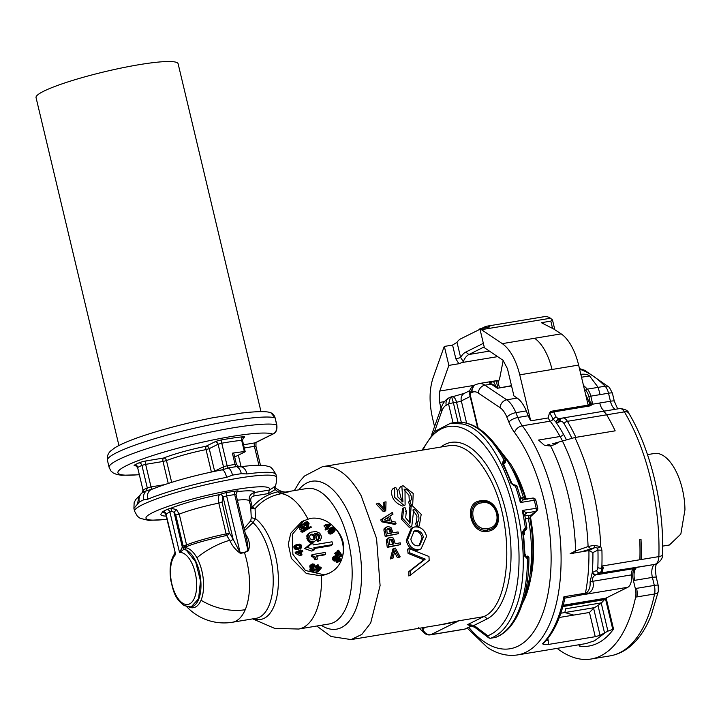 <?xml version="1.0" encoding="UTF-8"?>
<svg xmlns="http://www.w3.org/2000/svg" width="721" height="721" viewBox="0 0 721 721"><rect width="100%" height="100%" fill="white"/><g stroke="black" fill="none" stroke-linecap="round" stroke-linejoin="round"><path stroke-width="1.08" d="M525.681 498.526L524.861 497.247L527.448 499.103M499.707 450.481A95.298 45.486 80.6 0 1 523.41 497.553L524.546 497.256M526.033 498.788A88.386 42.188 -99.4 0 0 512.676 467.442L510.72 464.144A94.054 44.891 -99.4 0 1 524.861 497.247L526.636 499.085M524.113 597.718A95.298 45.486 -99.4 0 0 528.349 518.273L529.917 518.453L530.286 516.182M524.987 598.115A94.054 44.891 -99.4 0 0 530.133 581.234A94.054 44.891 -99.4 0 0 529.917 518.453L531.296 515.434L530.467 515.127M529.565 518.327L531.296 515.434M503.447 464.054L504.799 462.909A1.46 1.235 49.9 0 0 505.322 462.675L505.322 462.675A1.46 1.235 49.9 0 0 505.349 462.657L503.519 464.189M505.322 462.675L505.8 460.602C490.46 433.213 473.517 420.514 454.96 422.506A109.538 52.282 -99.4 0 1 466.469 423.191A109.538 52.282 -99.4 0 1 504.168 460.295L505.646 461.35M520.688 498.211L523.563 499.59L520.607 497.715L516.849 485.801M523.554 499.59L520.346 502.546A109.538 52.282 -99.4 0 0 515.299 485.792L514.668 485.9A1.46 0.694 -99.4 0 0 513.857 485.053A1.46 0.694 -99.4 0 0 513.848 485.062L514.479 484.954A1.46 0.694 -99.4 0 0 514.479 484.954L511.946 483.638L503.024 462.918M525.42 556.342A95.298 45.486 -99.4 0 0 525.438 554.701L525.023 555.359M524.834 555.134L524.293 555.675L526.844 558.261L528.556 557.513M526.591 528.304L524.762 528.268L522.635 531.801L523.374 531.611L525.023 555.323L525.879 556.459A1.46 0.694 80.6 0 1 525.879 556.459A1.46 0.694 80.6 0 1 526.844 558.261M511.838 483.926L514.668 485.9M503.015 463.125L504.168 462.585L504.168 460.295L503.528 460.404L502.267 463.215A1.46 0.721 -27.4 0 1 503.132 463.441M537.019 510.63A2.92 2.469 -130.1 0 1 536.73 510.928A2.92 2.92 0 0 0 537.704 508.071L535.838 500.257A2.92 0.469 165.6 0 0 534.279 500.239L520.346 502.546L520.607 497.715M516.542 486.116L515.299 485.792A1.46 0.694 -99.4 0 0 514.497 484.954L515.028 484.891M523.608 533.576L524.455 534.549A95.298 45.486 -99.4 0 0 524.356 533.603A95.298 45.486 -99.4 0 0 524.113 531.44M525.176 513.92L524.816 515.389L526.916 528.087L526.267 529.638L525.104 529.547A1.46 0.694 -99.4 0 0 525.393 528.16A109.538 52.282 -99.4 0 0 522.238 510.468L526.727 512.892L525.239 513.83L524.735 515.073M525.239 513.83L526.727 512.892L535.685 511.405L531.269 515.118L524.906 515.894M471.867 625.747L465.045 629.027L430.861 634.696A7.3 6.354 -116.4 0 1 422.848 628.694A7.3 5.561 -49.1 0 0 424.399 633.164L418.712 627.649M503.528 460.404A1.46 0.694 80.6 0 1 503.528 462.693L503.042 462.9M525.888 556.45L526.501 556.351A1.46 0.694 80.6 0 1 526.51 556.351C527.384 555.747 528.196 556.197 528.944 557.684C528.835 578.503 525.744 596.195 519.679 610.75C513.74 624.656 505.745 633.525 495.688 637.346L495.688 637.346A2.92 2.56 -110 0 1 495.282 637.454L490.857 638.184C500.293 634.633 507.935 626.08 513.767 612.517C540.705 557.018 506.286 431.564 462.035 423.93L450.535 423.245L434.393 431.672L422.046 450.165M524.762 528.268L523.374 531.611M537.704 508.071L522.238 510.468L524.816 516.092M469.227 624.765L474.03 625.404A2.92 2.289 127.1 0 0 474.797 627.315L488.496 637.67A2.92 2.289 -52.9 0 1 487.72 635.76A106.618 50.894 -99.4 0 0 510.026 610.768A106.618 50.894 -99.4 0 0 496.399 463.396A106.618 50.894 -99.4 0 0 422.984 450.012M523.698 534.333L524.455 534.549L523.734 534.676M470.083 624.909L474.03 625.404L487.72 635.76A2.92 2.56 -110 0 0 490.857 638.184A2.92 1.397 -99.4 0 1 490.731 638.22A2.92 1.397 -99.4 0 1 490.505 638.22M448.723 623.395L458.835 620.79L430.861 634.696A7.3 3.488 -99.4 0 1 430.374 634.85L464.558 629.181A7.3 3.488 -99.4 0 0 465.045 629.027A2.92 2.542 -116.4 0 0 465.676 628.82L464.558 629.181M397.091 491.145L397.641 490.875L397.83 496.994L402.931 501.897L401.84 486.125L403.111 485.738L413.223 493.497L412.709 504.538L411.258 504.925A90.549 43.224 -99.4 0 0 409.825 501.311L408.474 501.987A87.629 41.827 -99.4 0 1 409.925 505.592L411.502 505.133M404.111 489.775L408.987 495.273L409.33 501.555M403.751 505.673L405.094 505.006L403.751 505.673M397.641 490.875A90.549 43.224 -99.4 0 0 395.712 487.351L393.125 488.45L391.476 490.659C391.305 497.977 395 503.096 402.561 506.034M405.743 511.54L406.311 511.252L405.68 517.804L410.033 523.058L411.114 506.214L412.412 505.809L421.208 514.307L419.289 525.951L417.225 526.889M416.495 526.826A87.629 41.827 -99.4 0 0 415.575 523.149L416.864 522.509A90.549 43.224 -99.4 0 1 417.829 526.357L419.289 525.951M412.854 510.035L416.963 515.984L416.468 522.707M410.474 527.024L411.772 526.384L410.483 527.024M406.311 511.252A90.549 43.224 -99.4 0 0 404.959 507.458L402.498 508.485L401.345 519.093L409.276 527.393M411.114 506.214L409.78 506.872L409.294 523.176M487.594 531.35C506.466 529.088 498.716 496.508 480.33 500.861C462.819 502.456 470.606 535.036 487.594 531.35L487.802 530.007C505.196 527.718 498.067 498.058 481.069 501.735L480.33 500.861M388.943 537.731L386.735 539.362L386.339 540.786L387.276 547.383L400.552 544.625L400.254 542.832L395.225 543.715L393.459 538.118L390.385 537.199L388.024 538.713L387.637 540.146L388.592 546.734L400.552 544.625M392.404 512.361L380.778 519.841L381.391 521.752L394.757 524.401L396.054 523.761L395.568 522.067L391.512 521.31L389.854 516.101L393.017 514.1L392.404 512.361L382.076 519.192L382.689 521.112L396.054 523.761M414.647 526.961L411.204 528.313L406.274 540.489C407.915 547.266 411.664 550.52 417.54 550.267L421.064 548.87L426.589 536.388C424.66 529.737 420.722 526.582 414.782 526.934L414.764 526.934M398.83 557.495L397.442 557.73L394.549 552.223M397.442 557.73L398.794 557.054L395.063 550.087L393.062 558.063L390.331 558.982L392.909 548.915L395.324 548.068L400.182 556.81L398.83 557.486M384.401 511.423L385.735 510.756L384.401 511.423M383.248 507.683L383.266 502.762L384.635 502.077L384.527 509.107L378.922 503.078L376.173 504.006L383.302 511.604M386.366 527.015L384.194 528.619L383.878 530.016L385.194 536.424L398.443 533.675L398.046 531.927L393.017 532.81L390.935 527.375L387.781 526.492L385.492 527.979L385.167 529.376L386.492 535.784L398.443 533.684M410.321 575.214L408.816 575.962A87.629 41.827 -99.4 0 0 408.915 571.519L423.885 559.802L408.059 553.349A87.629 41.827 -99.4 0 0 407.599 549.186L408.924 548.528L428.959 556.477A90.549 43.224 80.6 0 1 429.175 560.496L410.321 575.214A90.549 43.224 -99.4 0 0 410.375 570.798L425.282 559.108L409.402 552.683A90.549 43.224 -99.4 0 0 408.924 548.528M440.576 624.747L458.835 620.79L483.521 616.698L467.136 624.846M401.84 486.125L400.344 486.873L398.767 489.451L402.102 501.996M409.925 505.592L411.258 504.925M404.418 489.343L405.022 489.045C409.672 490.46 413.908 498.788 409.825 501.311L410.294 501.131M405.022 489.045L405.094 505.006M394.612 487.711L394.748 497.454L403.904 505.367M416.837 526.844L417.829 526.357M413.151 509.693L413.791 509.377C418.099 510.765 421.136 520.22 416.864 522.509L417.342 522.319M413.791 509.377L411.772 526.384M403.832 507.827L402.588 518.255L410.564 526.754M487.802 530.007C471.489 533.315 464.396 503.664 481.069 501.735L481.871 502.852C497.13 499.094 503.781 527.015 487.964 528.403L487.802 530.007M387.276 547.383L388.592 546.734M386.465 542.652L387.763 542.003M386.339 540.786L387.637 540.146M386.735 539.362L388.024 538.713M381.391 521.752L382.689 521.112M380.778 519.841L382.076 519.192M412.493 527.664L407.581 539.849C409.294 546.653 413.061 549.907 418.874 549.6L421.064 548.861M398.794 557.054L400.182 556.81M390.331 558.982L393.053 558.063M391.683 558.306L394.234 548.266M377.552 503.321L384.644 510.946M385.735 510.756L386.023 501.834L384.635 502.077M385.194 536.424L386.492 535.784M384.113 531.828L385.402 531.188M383.878 530.016L385.167 529.376M384.194 528.619L385.492 527.979M408.915 571.519L410.375 570.798M423.885 559.802L425.282 559.108M408.059 553.349L409.402 552.683M389.682 544.688L389.322 540.065L390.782 539.164L392.521 539.515L393.837 543.958L389.682 544.688M388.655 516.921L389.944 520.959L384.086 519.85L388.655 516.921M415.602 530.557L414.142 531.035L410.826 539.155C411.871 543.688 414.359 545.914 418.27 545.824L419.757 545.337L423.353 537.073C422.2 532.585 419.613 530.413 415.602 530.557M386.943 531.548L386.871 529.286L388.295 528.412L390.07 528.736L391.638 533.053L387.474 533.783L386.943 531.548M336.058 529.277A29.21 25.397 63.6 0 1 342.529 556.459C345.386 546.284 343.232 537.226 336.058 529.277C328.812 520.76 320.259 517.119 310.39 518.363L301.847 521.517L290.752 533.225L288.301 544.301L291.365 558.369L306.398 573.546L321.584 575.845L328.073 573.709M392.53 544.607L391.755 540.975L391.224 540.164L389.493 539.813M391.224 540.164L392.521 539.515M391.755 540.975L393.053 540.326M392.134 542.318L393.432 541.669M387.402 517.723L388.349 520.652M419.081 545.626L422.046 537.722C420.848 533.179 418.261 531.007 414.314 531.197L413.539 531.386M387.006 529.052L388.772 529.385L390.07 528.736M388.772 529.385L389.358 530.169L390.647 529.529M389.358 530.169L389.8 531.476L391.097 530.827M390.34 533.693L389.809 531.467M253.765 618.699A52.984 25.289 -99.4 0 0 277.495 593.113A52.984 25.289 -99.4 0 0 266.707 532.449A52.984 25.289 -99.4 0 0 255.495 518.66L255.081 508.665C261.813 500.969 270.06 496.075 279.82 493.984L288.373 491.929A68.639 32.769 -99.4 0 0 285.3 492.082L306.722 488.532A68.639 32.769 -99.4 0 1 337.031 511.252A68.639 32.769 -99.4 0 1 351.884 581.694A68.639 32.769 -99.4 0 1 329.173 623.971L298.62 629.036A68.639 32.769 -99.4 0 0 321.584 575.845M342.529 556.459A29.21 25.397 -116.4 0 1 330.11 572.708A29.21 25.397 -116.4 0 1 323.828 574.727L305.452 570.491L292.87 554.359L292.338 534.351L304.109 520.391M284.191 491.974L279.883 491.983L281.587 493.624A68.639 32.769 -99.4 0 1 306.47 516.317A68.639 32.769 -99.4 0 1 307.876 518.931M332.696 544.598L313.86 547.717L314.365 549.817L307.254 547.356L312.698 542.823L313.202 544.923L332.03 541.804L332.696 544.598L330.11 545.878L314.059 548.537M314.365 549.817L311.778 551.096L304.668 548.645L310.111 544.112L312.698 542.823M316.753 556.197L324.306 554.945L325.595 554.305L325.153 552.466L312.508 554.566L312.842 555.936L314.942 556.72L316.149 559.262L317.438 559.045L316.654 555.783L325.595 554.305M312.508 554.566L311.22 555.206L311.544 556.576L313.653 557.36L314.861 559.902L317.438 559.045M301.36 552.259L302.82 551.583L302.604 550.682L301.054 550.934L300.81 549.943L300.089 550.06L300.324 551.06L296.466 551.7L296.682 552.61L302 554.918L301.261 551.844L302.82 551.583M296.466 551.7L295.168 552.34L295.394 553.259L299.909 555.693L302 554.918M300.089 550.06L298.8 550.7L298.936 551.286M296.493 544.562L293.853 546.698L294.348 548.78L297.728 549.654L301.306 547.987L301.738 547.131L301.243 545.049L299.323 544.094L295.98 544.851L295.186 547.131L296.448 548.789L300.405 548.627M316.618 566.418L315.329 567.057L315.284 567.86L316.213 568.031L315.987 572.312L318.132 571.825L321.187 568.13L321.233 567.247L318.385 566.733L318.475 565.003L317.628 564.858L317.546 566.58L316.618 566.418L316.573 567.22L317.501 567.382L317.285 571.672L318.132 571.825M317.628 564.858L316.339 565.498L316.285 566.58M312.103 565.39L313.139 565.976L313.455 567.184L315.609 566.625L314.437 564.246L312.553 563.912L311.292 564.84L311.13 566.318L312.058 567.616L311.265 569.68L312.274 570.834L314.68 570.798L315.329 569.193L314.491 569.04L313.716 570.293L312.328 569.851L312.184 568.518L313.725 568.211L313.77 567.418L312.292 566.841L312.409 564.931L314.014 564.949L314.744 566.544L315.6 566.697M312.121 568.788L313.725 568.211M314.491 569.04L313.103 570.275M311.796 564.219L310.003 565.48L309.832 566.958L310.769 568.256L309.976 570.329L311.869 571.771L314.68 570.798M302.613 530.061L300.594 531.125L302.658 532.179L304.749 531.251L305.83 529.827L305.461 527.889L304.109 526.672L302.432 526.871L301.621 527.88L300.891 526.051L303.28 524.672L302.865 523.924L299.945 525.609L301.378 529.214L302.721 527.664L304.325 527.853L304.731 530.097L301.883 530.485L303.18 531.494L304.749 531.251M302.234 528.151L303.433 529.016L303.487 530.638M302.865 523.924L298.656 526.249L300.089 529.854L301.378 529.214M305.911 523.167L307.002 524.699L305.767 528.105L306.272 530.025L311.319 527.222L310.877 526.438L307.912 528.151L309.084 523.392L307.552 521.662L305.965 521.896L304.965 523.239L305.425 525.239L306.137 524.825L305.785 523.518L306.353 522.671L307.317 522.536L308.246 523.608L307.056 527.466L307.57 529.385M305.965 521.896L303.676 523.888L304.127 525.879L305.425 525.239M310.877 526.438L307.903 528.051M336.031 552.115L334.436 553.575L335.932 554.377L335.598 555.278L336.301 555.648L337.59 555.008L337.924 554.116L341.646 556.125L341.961 555.305L338.564 550.177L337.527 552.926L336.031 552.115L335.725 552.926L337.23 553.737L336.887 554.629L337.59 555.008M338.564 550.177L337.266 550.817L336.653 552.457M337.338 555.134L340.357 556.765L341.646 556.125M338.104 560.776L336.815 561.416L336.5 562.245L337.275 562.461L340.213 560.532L340.24 558.865L339.095 557.27L335.328 555.756L333.805 558.009L335.211 560.28L336.887 560.496L337.969 559.352L338.212 560.803L339.501 560.163L337.798 561.605L339.24 561.704M335.328 555.756L333.228 556.819L332.669 559.541L334.805 561.208L336.887 560.496M325.721 524.681L323.909 525.942L326.126 528.16L325.108 529.385L325.757 530.043L328.064 528.178L328.785 528.89L329.263 528.322L328.542 527.601L331.065 524.555L330.398 523.897L325.721 524.681L325.198 525.303L327.415 527.52L326.397 528.745L327.055 529.403M327.19 529.232L328.785 528.89M329.641 529.746L327.992 531.062L328.217 532.576L329.74 533.964L331.336 533.855L333.742 532.431L335.022 530.692L335.076 528.592L334.427 527.664L332.787 526.88L330.885 528.412L331.588 530.863L333.237 531.512L332.471 532.188L331.137 532.495L330.227 531.692L330.308 530.422L329.641 529.746L329.281 530.422L330.074 532.684L332.624 533.216M330.083 531.215L331.948 532.152L331.543 532.513M332.002 527.06L330.047 528.25L329.515 529.818M320.16 540.426L317.519 541.606L317.06 539.668L319.655 538.055L319.754 536.145L318.087 533.946L314.482 533.54L316.654 536.712L316.294 540.191L313.563 541.958L310.174 541.129L308.615 539.155L307.966 536.262L308.786 533.747L311.139 532.134L315.96 531.548L319.718 533.143L321.233 535.955L321.431 537.812L320.16 540.426L318.808 540.957L318.349 539.029M317.925 539.236L318.574 537.839L317.862 535.46L315.311 534.207M314.698 541.624L312.265 542.598L309.922 542.372L307.326 539.795L306.885 535.55L308.48 533.459L311.139 532.134M274.449 486.81L275.179 489.586L274.151 487.162L269.194 490.073A63.529 8.066 166.6 0 0 225.826 491.307A63.529 8.066 166.6 0 0 152.726 512.586A63.529 8.066 166.6 0 0 166.911 519.255M244.59 530.548L253.008 522.626L255.495 518.66L251.269 517.705L250.719 507.187L252.269 507.142L250.773 500.879L249.232 500.924C248.718 496.436 250.547 493.615 254.711 492.479L269.194 490.073L268.572 493.534L275.161 489.595L278.198 491.767L279.883 491.983M237.353 500.167A40.89 5.191 166.6 0 1 249.232 500.924L251.449 508.377L255.081 508.665L252.269 507.142C259.299 499.094 267.951 493.966 278.198 491.767L279.82 493.984M246.032 536.595L247.159 536.83C249.619 541.345 250.025 546.004 248.357 550.817L244.464 552.637L240.336 553.358C235.731 550.006 232.36 546.004 230.233 541.354A50.191 23.955 -99.4 0 0 229.657 540.29A51.119 27.01 150.8 0 0 196.905 557.793A30.39 14.51 -99.4 0 0 188.776 548.771A30.39 14.51 -99.4 0 0 186.108 547.789L186.55 546.608C195.003 543.165 208.369 539.452 226.655 535.469A50.191 23.955 80.6 0 1 229.657 540.29M304.668 548.645L307.254 547.356M314.861 559.902L316.149 559.262M314.347 558.396L315.645 557.748M313.653 557.36L314.942 556.72M312.734 556.756L314.032 556.116M311.544 556.576L312.842 555.936M299.909 555.693L301.198 555.044M295.394 553.259L296.682 552.61M297.728 549.654L299.017 549.014M296.286 549.735L297.575 549.096M295.159 549.438L296.448 548.789M294.348 548.78L295.646 548.14M293.898 547.771L295.186 547.131M293.853 546.698L295.15 546.058M294.294 545.842L295.583 545.202M294.691 545.491L295.98 544.851M315.987 572.312L317.285 571.672M316.213 568.031L317.501 567.382M315.284 567.86L316.573 567.22M313.455 567.184L314.744 566.544M313.383 566.508L314.671 565.859M313.139 565.976L314.428 565.327M312.725 565.597L314.014 564.949M312.139 565.39L313.428 564.741M312.382 564.967L312.86 564.732M312.13 568.752L313.365 568.139M312.328 568.346L312.824 568.103M313.139 570.293L314.383 569.671M312.716 571.762L314.014 571.122M311.869 571.771L313.157 571.131M310.976 571.483L312.274 570.834M310.345 570.987L311.634 570.347M309.976 570.329L311.265 569.68M309.868 569.518L311.166 568.878M310.129 568.689L311.427 568.049M310.769 568.256L312.058 567.616M310.327 567.905L311.625 567.265M310.012 567.472L311.31 566.832M309.832 566.958L311.13 566.318M309.787 566.355L311.084 565.706M310.003 565.48L311.292 564.84M300.594 531.125L301.883 530.485M301.18 531.774L302.469 531.134M303.622 530.647L304.731 530.097M303.667 530.232L304.956 529.593M303.667 529.638L304.965 528.998M303.433 529.016L304.731 528.376M303.027 528.493L304.325 527.853M302.541 528.187L303.829 527.547M302.55 527.844L303.28 527.475M298.656 526.249L299.945 525.609M301.414 527.375L302.432 526.871M302.658 532.179L303.956 531.53M301.892 532.134L303.18 531.494M306.263 529.998L307.552 529.358M305.848 529.025L307.137 528.376M305.767 528.105L307.056 527.466M305.974 527.195L307.263 526.546M306.425 526.186L307.723 525.537M306.731 525.627L308.02 524.978M306.921 525.149L308.218 524.509M307.002 524.699L308.291 524.05M306.957 524.257L308.246 523.608M306.776 523.807L308.065 523.158M306.443 523.401L307.741 522.761M306.028 523.176L307.317 522.536M306.164 522.842L306.858 522.5M304.064 525.753L305.353 525.113M303.685 524.78L304.974 524.14M303.676 523.888L304.965 523.239M304.01 523.122L305.298 522.482M334.436 553.575L335.725 552.926M335.598 555.278L336.887 554.629M335.932 554.377L337.23 553.737M336.5 562.245L337.798 561.605M337.275 562.461L338.564 561.812M338.69 560.857L339.267 560.577M338.302 560.118L339.591 559.469L339.501 560.163M338.05 559.451L339.348 558.811L339.591 559.469M338.104 558.478L338.762 558.144L339.348 558.811M337.969 559.352L337.852 557.495L338.762 558.144M334.805 561.208L336.094 560.568M333.922 560.92L335.211 560.28M333.156 560.325L334.445 559.685M332.669 559.541L333.967 558.901M332.507 558.649L333.805 558.009M332.678 557.693L333.976 557.054M333.228 556.819L334.517 556.179M325.108 529.385L326.397 528.745M326.126 528.16L327.415 527.52M323.909 525.942L325.198 525.303M327.992 531.062L329.281 530.422M331.948 532.152L333.237 531.512M331.092 532.053L332.381 531.413M330.299 531.503L331.588 530.863M330.281 530.485L331.029 530.106M329.704 529.809L330.795 529.268M329.596 529.052L330.885 528.412M330.047 528.25L331.336 527.61M330.786 534.036L332.084 533.387M330.254 534.072L331.543 533.432M329.74 533.964L331.038 533.324M329.254 533.711L330.542 533.062M328.785 533.333L330.074 532.684M328.217 532.576L329.506 531.936M327.947 531.81L329.236 531.17M317.519 541.606L318.808 540.957M318.367 538.704L319.655 538.055M318.574 537.839L319.872 537.199M318.466 536.784L319.754 536.145M317.862 535.46L319.151 534.82M316.789 534.594L318.087 533.946M315.816 534.261L317.105 533.621M315.005 533.937L315.906 533.486M312.265 542.598L313.563 541.958M311.048 542.652L312.346 542.003M309.922 542.372L311.22 541.732M308.885 541.768L310.174 541.129M307.993 540.894L309.291 540.254M307.326 539.795L308.615 539.155M306.876 538.47L308.164 537.821M306.677 536.911L307.966 536.262M306.885 535.55L308.173 534.91M307.488 534.396L308.786 533.747M308.48 533.459L309.778 532.819M275.179 489.586L274.169 487.135M275.025 417.783A87.629 11.13 166.6 0 0 180.286 431.636A87.629 11.13 166.6 0 0 107.447 460.331A87.629 11.13 166.6 0 0 107.456 460.349L107.42 460.214C106.879 456.411 108.033 453.257 110.899 450.751L114.918 447.741C121.75 443.622 132.547 439.197 147.3 434.466C167.524 428.004 189.208 422.461 212.344 417.856L241.454 413.07C257.613 411.231 267.446 411.159 270.952 412.845L275.025 417.783L276.711 424.831C277.161 429.806 275.81 432.897 272.646 434.105L273.277 433.898C276.188 432.6 277.369 429.599 276.801 424.894L276.711 424.831A87.629 11.13 166.6 0 0 181.962 438.683A87.629 11.13 166.6 0 0 109.123 467.379A87.629 11.13 166.6 0 0 109.132 467.397L110.872 470.903L113.116 472.895L116.667 474.454L121.47 475.283L139.342 474.76M244.086 528.43L250.719 520.805L251.269 517.705M186.667 606.631A51.119 51.119 0 0 0 232.45 622.241L256.108 618.312A51.119 24.397 -99.4 0 0 273.025 586.831A51.119 24.397 -99.4 0 0 261.957 534.378A51.119 24.397 -99.4 0 0 253.008 522.626L250.719 520.805M236.948 491.803L236.019 494.579L246.961 540.507L248.357 550.817M236.019 494.579L234.704 494.579L247.988 550.339L244.464 552.637A51.119 24.397 -99.4 0 1 245.239 609.705A51.119 35.897 -157 0 1 201.033 600.251A30.39 14.51 -99.4 0 0 196.905 557.793M301.072 554.188L297.728 552.43L300.54 551.962L301.072 554.188M298.791 548.05L296.259 547.654L296.295 545.779L299.224 545.04L300.639 545.536L300.603 547.401L298.791 548.05M320.403 567.905L318.186 570.653L318.34 567.535L320.403 567.905L318.231 569.635M338.978 551.313L340.943 554.764L338.23 553.304L338.978 551.313M335.526 559.397L334.562 557.964L334.95 556.927L335.896 556.63L337.401 558.261L336.608 559.559L335.526 559.397M326.28 525.348L329.722 524.735L327.884 526.952L326.28 525.348M332.048 528.304L332.976 527.79L333.958 528.223L334.102 530.35L333.165 530.845L332.156 530.35L332.048 528.304M311.914 539.912L314.158 539.542L315.212 537.857L314.653 535.487L312.887 534.18L310.607 534.558L309.525 536.316L310.084 538.659L311.914 539.912M240.336 466.811A9.49 5.804 82.3 0 1 247.015 473.949L241.337 473.67A73.028 9.274 166.6 0 0 232.504 475.139L226.646 477.329A73.028 9.274 166.6 0 0 147.67 499.256L143.803 499.77A73.028 9.274 166.6 0 0 139.297 502.005L133.917 508.404L134.584 511.225L137.405 516.263L140.18 518.336L148.58 520.382L166.948 519.39M236.984 491.794A2.92 2.542 -116.4 0 1 237.497 491.641A48.199 6.119 166.6 0 1 254.711 492.479A2.92 1.397 -99.4 0 0 254.089 495.94C251.611 496.517 250.502 498.166 250.773 500.879M236.993 491.776A2.92 2.542 -116.4 0 1 237.57 491.605L236.164 492.849M237.57 491.605A5.84 0.739 166.6 0 0 235.551 491.082A2.92 1.622 81.5 0 0 234.704 494.579A50.389 6.399 166.6 0 0 226.637 495.922L240.21 552.908L233.117 539.191L230.233 541.354M298.35 552.755L300.54 551.962M299.251 552.61L299.422 553.322M296.196 545.932L298.097 545.139M296.809 545.779L299.224 545.04M297.926 545.68L300.071 545.157M298.773 545.797L299.341 546.176L300.639 545.536M299.341 546.176L299.657 546.815L300.945 546.176M299.657 546.815L299.666 547.518L300.954 546.869M299.792 547.807L300.603 547.401M318.294 568.4L319.115 568.554M334.814 557.171L335.896 556.63M334.724 557.315L336.473 556.846M335.184 557.486L335.689 557.874L336.977 557.225M335.689 557.874L336.004 558.342L337.293 557.703M336.004 558.342L336.112 558.901L337.401 558.261M336.112 558.901L335.995 559.514L337.293 558.874M336.491 559.568L337.013 559.307M326.631 525.69L329.722 524.735M328.434 525.375L327.469 526.537M332.201 528.178L332.976 527.79M331.939 528.484L333.481 527.889M332.192 528.529L333.958 528.223M332.669 528.872L333.03 529.376L334.319 528.736M333.03 529.376L333.174 529.926L334.463 529.277M333.174 529.926L333.093 530.467L334.382 529.827M333.111 530.836L334.102 530.35M313.157 539.894L313.923 538.497L313.365 536.127L311.589 534.82L310.318 534.847M310.418 534.811L311.706 534.171M311.589 534.82L312.887 534.18M312.59 535.27L313.887 534.631M313.365 536.127L314.653 535.487M313.833 537.334L315.131 536.694M313.923 538.497L315.212 537.857M313.581 539.47L314.879 538.83M247.015 473.949A73.028 9.274 166.6 0 1 275.99 474.562C272.962 468.929 270.546 466.307 268.735 466.694C264.688 464.766 255.198 464.811 240.273 466.82L236.542 466.604C238.741 467.523 240.336 469.876 241.337 473.67M234.676 456.997L244.879 451.923L244.347 451.607A65.719 8.346 166.6 0 0 234.631 452.824A65.719 8.346 166.6 0 0 232.387 453.158L233.766 453.149L236.452 464.423L235.073 464.432A2.92 1.568 81.3 0 0 236.542 466.604A67.441 8.562 166.6 0 0 228.386 467.956L221.644 470.011C223.483 469.434 225.15 471.876 226.646 477.329M147.67 499.256A9.49 7.417 67.4 0 1 151.464 489.478L151.464 489.478C170.354 481.97 193.886 475.418 222.041 469.84L222.203 469.822M151.969 489.271L146.471 490.704C143.921 492.885 143.028 495.913 143.803 499.77M152.401 489.099A2.92 1.397 80.6 0 1 151.022 486.9L147.291 487.919L146.471 490.704A67.441 8.562 166.6 0 0 142.307 492.776L141.947 493.056M139.216 496.228L137.269 504.421M164.082 512.289L162.766 512.252A48.199 6.119 166.6 0 0 166.163 516.11M165.713 514.217L175.672 554.476L166.019 513.956L163.559 512.153A2.92 2.641 -87.6 0 0 162.766 512.252A5.84 0.739 166.6 0 1 162.82 511.559L166.695 509.63A2.92 2.542 -116.4 0 1 169.904 512.027L166.019 513.956A2.92 2.542 63.6 0 0 162.82 511.559M221.996 502.186L229.332 532.972L226.133 533.919L218.796 503.132C217.922 498.752 218.247 495.904 219.779 494.579A2.92 2.542 63.6 0 1 222.978 496.976L221.996 502.186L218.796 503.132A40.89 5.191 166.6 0 0 179.232 514.127L175.78 515.019L174.04 512.316L171.931 511.351L170.76 508.278L176.465 509.558L174.04 512.316L182.332 547.104L179.556 552.547L183.846 549.339A29.21 13.942 80.6 0 1 186.406 550.294L195.67 561.83L200.483 580.946L198.59 598.736L191.2 606.866A29.21 13.942 -99.4 0 0 200.808 580.892A29.21 13.942 -99.4 0 0 186.721 550.24A29.21 13.942 -99.4 0 0 184.17 549.285A2.92 2.523 101.3 0 0 186.108 547.789A2.92 1.109 -160.5 0 1 182.647 547.05A53.066 46.135 -116.4 0 1 183.116 545.806L183.116 545.806A2.92 1.127 -158.9 0 0 186.55 546.608A2.92 2.145 -111.4 0 0 186.568 544.905A40.89 5.191 -13.4 0 1 226.133 533.919L226.655 535.469A2.92 1.812 -34.9 0 0 229.332 532.972A53.066 25.325 80.6 0 1 233.117 539.191L223.05 496.94A2.92 2.542 63.6 0 0 219.851 494.543L219.779 494.579A48.199 6.119 166.6 0 0 170.76 508.278A5.84 0.739 166.6 0 0 166.695 509.63M175.78 515.019L183.116 545.806L186.568 544.905L179.232 514.127L176.465 509.558M243.482 437.584A2.92 2.542 -116.4 0 1 244.059 437.413A5.84 0.739 166.6 0 0 242.986 436.773A68.639 8.715 166.6 0 0 232.838 438.044A68.639 8.715 166.6 0 0 222.194 439.774A5.84 0.739 166.6 0 0 214.903 441.838L206.035 446.245A2.92 2.542 -116.4 0 1 209.243 448.642L206.044 449.589A40.89 5.191 166.6 0 0 166.47 460.575A2.92 2.145 68.6 0 0 163.64 458.015L146.264 460.89A5.84 0.739 166.6 0 0 138.811 462.927A68.639 8.715 166.6 0 0 134.575 465.027A5.84 0.739 166.6 0 0 135.755 465.586M175.185 553.521L174.581 553.8L175.672 554.476A26.289 12.545 80.6 0 0 171.102 580.026A26.289 12.545 80.6 0 0 183.305 603.558A26.289 12.545 80.6 0 0 196.671 585.614A26.289 12.545 80.6 0 0 183.846 553.494A26.289 12.545 80.6 0 0 179.556 552.547L169.904 512.027L171.931 511.351M451.625 396.793L453.374 402.76A3.65 0.46 166.6 0 0 448.588 404.093L453.049 422.821M450.481 397.091L448.588 404.093L446.218 405.265A7.3 6.354 -116.4 0 1 449.3 397.677L464.396 393.324L469.542 390.764M478.158 428.13L469.912 393.495L472.282 392.314A7.3 6.354 -116.4 0 1 475.364 384.726L474.148 385.329L469.912 393.495A3.65 0.46 166.6 0 0 469.524 393.819L477.617 427.787M581.514 644.322L517.552 654.92A129.987 62.042 80.6 0 0 526.177 652.108A129.987 62.042 80.6 0 0 561.064 555.08A129.987 62.042 80.6 0 0 522.355 425.787A29.21 13.942 80.6 0 1 517.813 417.495A7.3 2.74 157.9 0 0 508.891 422.136L506.917 417.297A7.3 2.74 -22.1 0 1 515.848 412.646L517.813 417.495L528.259 415.765A29.21 13.942 80.6 0 0 530.71 420.839L548.113 417.955L549.447 413.07L550.673 411.628L549.835 413.106L553.115 419.027A2.92 1.884 -36.6 0 1 550.204 421.172A129.987 62.042 80.6 0 1 560.082 436.502A131.339 62.691 80.6 0 1 562.434 440.837M564.985 597.781C560.758 617.69 553.755 632.705 543.976 642.844L542.688 643.547C542.76 644.574 544.661 644.88 548.384 644.457L595.258 636.697L600.061 635.327L607.92 631.136L613.544 629.109A132.907 63.439 80.6 0 1 597.754 643.177A132.907 63.439 80.6 0 1 579.305 646.124L580.576 644.475M547.681 444.875L548.951 444.668A2.92 1.397 80.6 0 1 549.141 444.605L547.681 444.875A2.92 1.397 80.6 0 1 547.879 444.812A2.92 1.397 80.6 0 1 549.249 445.929L550.511 445.713A129.987 62.042 80.6 0 1 575.583 550.952L570.122 553.683L588.913 550.565A129.987 62.042 80.6 0 1 585.443 593.185L586.867 592.554C589.427 589.904 590.481 586.398 590.039 582.036L592.265 572.591A10.22 4.876 80.6 0 1 592.374 572.537L596.664 570.41A2.92 2.542 63.6 0 0 599.863 572.807L600.503 572.699A2.92 2.542 63.6 0 0 601.359 572.366L602.179 571.753L603.279 567.778L602.522 565.94A146.048 69.712 -99.4 0 1 602.45 567.995L601.819 568.103A7.3 3.488 80.6 0 1 599.863 572.807L595.582 574.934A2.92 2.542 -116.4 0 1 592.374 572.537M549.249 445.929L544.346 445.154M530.71 420.839L519.751 374.839C515.921 359.725 510.098 349.325 502.285 343.638L481.475 329.677A29.21 13.942 80.6 0 0 479.88 328.776L484.395 347.729L503.051 360.293L507.458 368.719L513.929 395.901L517.182 398.082A29.21 13.942 -99.4 0 1 526.294 410.916L528.259 415.765M496.228 386.762L493.479 381.499L497.265 380.571A29.21 13.942 -99.4 0 0 496.598 380.652L478.87 383.59A29.21 13.942 80.6 0 1 484.927 385.185A7.3 5.849 -56.2 0 0 478.275 393.035L500.086 407.662A21.909 10.454 80.6 0 1 506.917 417.297M493.479 381.499L489.144 383.013L492.758 384.428A2.92 2.343 -56.2 0 0 491.253 384.14L484.927 385.185L506.737 399.813A29.21 13.942 80.6 0 1 515.848 412.646L526.294 410.916M458.898 363.726L455.861 358.878L460.647 357.544L463.333 361.591L461.99 362.546L458.898 363.726L448.859 365.385L439.504 391.873L439.621 402.426L441.027 408.311M448.859 365.385L444.343 346.431L452.572 345.071L457.006 342.295A29.21 13.942 80.6 0 1 460.755 338.816L479.988 329.254M434.538 426.598L432.537 418.18C429.112 402.859 429.274 389.493 433.006 378.065L443.469 348.567A29.21 13.942 80.6 0 1 444.343 346.431M595.258 636.697L589.481 612.471L593.617 608.281L601.26 603.171L607.92 631.136M547.771 638.536L548.176 640.257L546.121 640.527M542.688 643.547A129.987 62.042 80.6 0 0 563.921 596.754L564.949 597.691L564.345 598.25L587.57 593.707C592.482 591.373 594.239 587.227 592.824 581.279L590.039 582.036M641.14 559.559L639.869 559.775A146.048 69.712 -99.4 0 0 639.743 539.56L641.014 539.353A146.048 69.712 -99.4 0 1 641.14 559.541A10.95 5.227 -99.4 0 0 641.14 559.541L658.868 556.603A7.3 2.46 1.8 0 0 662.527 554.593C662.869 557.585 661.193 560.487 657.507 563.308A7.3 6.354 -116.4 0 1 655.93 563.813A10.95 5.227 -99.4 0 0 658.868 556.603A146.048 69.712 -99.4 0 0 650.793 479.681A146.048 69.712 -99.4 0 0 624.386 411.871L606.658 414.809A146.048 69.712 -99.4 0 1 615.166 430.843L574.871 437.521A146.048 69.712 80.6 0 1 592.77 489.298A146.048 69.712 80.6 0 1 600.746 546.563L601.918 550.231L597.934 550.078L592.923 552.565L588.913 550.565L595.041 547.518L590.923 548.852L588.093 546.545L575.583 550.952A2.92 1.397 -99.4 0 1 575.169 552.845M574.871 437.521L552.61 443.785M571.807 438.107A143.182 68.342 80.6 0 0 564.11 423.732A8.03 3.83 80.6 0 0 560.163 421.479L558.955 422.082A13.888 6.624 80.6 0 1 556.729 422.335A13.753 6.57 80.6 0 1 555.864 422.028L553.115 419.027L556.017 416.864L553.773 411.907L550.051 413.079L550.565 411.646M588.165 405.112L578.621 365.078A43.819 20.918 80.6 0 0 561.163 333.877L553.773 329.055L541.327 322.693L550.826 321.124L552.484 319.917L550.474 318.24A29.21 13.942 80.6 0 0 544.418 316.645L486.819 326.198A29.21 13.942 80.6 0 1 489.307 326.243L489.487 326.992M511.55 385.924L497.409 388.268L511.495 385.672M503.186 360.401L499.923 377.245L498.211 382.77M635.318 588.561L654.308 585.407A10.95 5.227 80.6 0 1 654.587 593.987A7.3 4.056 11.8 0 0 658.318 591.373L651.126 615.572C645.863 628.712 638.977 638.914 630.469 646.178C624.296 651.369 617.491 654.596 610.074 655.876A146.048 69.712 -99.4 0 0 654.587 593.987L635.598 597.132A11.076 5.29 80.6 0 0 635.318 588.561L633.408 580.54A10.959 5.227 80.6 0 1 635.733 567.562L633.561 568.644L595.582 574.934A7.3 3.488 80.6 0 0 595.501 574.979L592.265 572.591A132.907 63.439 80.6 0 0 592.923 552.565M595.501 574.979C593.023 576.259 592.139 578.359 592.824 581.279L631.632 574.853A7.3 3.488 80.6 0 1 633.561 568.644M631.632 574.853A14.609 6.976 80.6 0 1 627.784 587.273L606.145 598.024L613.544 629.109M635.598 597.132A146.048 69.712 80.6 0 1 627.766 622.908A146.048 69.712 80.6 0 1 626.882 624.954A146.048 69.712 80.6 0 1 625.792 627.315A146.048 69.712 80.6 0 1 616.969 641.96A146.048 69.712 80.6 0 1 614.031 645.484A146.048 69.712 80.6 0 1 591.085 659.021A146.048 69.712 80.6 0 1 585.903 659.472A146.048 69.712 80.6 0 1 582.081 659.291A146.048 69.712 80.6 0 1 568.887 655.596A146.048 69.712 80.6 0 1 567.03 654.695A146.048 69.712 80.6 0 1 565.462 653.875A146.048 69.712 80.6 0 1 560.568 650.883A146.048 69.712 80.6 0 1 557.099 648.368M563.011 606.028L604.946 599.07L605.811 598.187A7.3 0.928 166.6 0 0 606.145 598.024M604.946 599.07L601.26 603.171M596.664 570.41A4.38 2.091 80.6 0 0 597.835 567.58A143.128 68.324 80.6 0 0 597.934 550.069L597.691 548.104L595.041 547.518L593.879 545.328L588.093 546.545A138.017 65.881 80.6 0 0 580.567 492.497A138.017 65.881 80.6 0 0 562.344 440.873M597.691 548.104L600.746 546.563L593.879 545.328M558.802 442.108A10.22 4.912 -26.7 0 1 550.511 445.713A2.92 1.397 80.6 0 0 549.141 444.605L549.258 444.596M544.265 445.172L538.56 440.062L560.082 436.502A2.92 1.55 -29.3 0 0 563.416 434.159A132.907 63.439 80.6 0 0 555.864 422.028L558.378 418.802L556.017 416.864M481.493 328.506L484.873 326.829A29.21 13.942 80.6 0 1 486.819 326.198M479.88 328.776L488.108 327.415L489.307 326.243L489.856 326.55M563.218 605.243L565.318 604.892A2.92 1.397 80.6 0 0 564.885 605.334L562.182 606.163M550.961 411.502L552.836 410.988L553.773 411.907L590.499 405.824L592.365 404.229L599.71 403.012C600.764 407.14 602.359 409.825 604.495 411.078M657.507 563.308L656.29 563.903A7.3 6.354 -116.4 0 1 654.722 564.417L599.593 573.15L601.359 572.366M602.179 571.753L601.044 572.537M589.715 404.86L590.454 404.03L592.365 404.229A2.92 2.542 63.6 0 0 592.365 402.769L590.796 396.153L608.515 393.215A7.3 0.928 -13.4 0 1 612.39 393.125L609.353 387.366A7.3 5.308 -44.5 0 0 605.09 386.204L598.151 387.357L600.106 394.612M647.494 454.627L654.253 453.5A46.369 22.135 80.6 0 1 684.95 509.819L680.831 534.09L669.421 544.995L662.662 546.112M261.002 411.646L178.123 63.763A73.028 9.274 166.6 0 0 139.387 64.638A73.028 9.274 166.6 0 0 36.05 97.614L118.929 445.497M530.917 577.476A88.386 42.188 -99.4 0 0 530.377 516.66L533.576 548.375L530.917 577.476L524.906 598.358L522.265 603.874M525.113 499.473L523.41 497.553L520.706 498.004M535.838 500.257A2.92 2.92 0 0 0 532.531 498.103A2.92 1.397 80.6 0 0 532.513 498.112L523.563 499.59L532.531 498.103A2.92 1.397 80.6 0 1 534.126 499.761A2.92 1.397 -99.4 0 1 534.279 500.239A109.538 52.282 -99.4 0 1 536.163 508.161A2.92 1.397 80.6 0 1 535.883 511.189A2.92 1.397 80.6 0 1 535.685 511.405A2.92 2.469 -130.1 0 0 536.73 510.928L530.277 516.984L530.232 515.948M528.872 515.236L528.349 518.273L525.447 518.75M526.348 513.271L524.879 514.506M504.168 462.585L504.799 462.909M495.039 637.49A2.92 1.397 -99.4 0 0 495.165 637.481A2.92 1.397 -99.4 0 0 495.282 637.454A109.538 52.282 -99.4 0 0 518.201 611.778A109.538 52.282 -99.4 0 0 527.475 558.162A1.46 0.694 80.6 0 0 526.51 556.351L527.042 556.288M524.293 555.675A109.538 52.282 -99.4 0 0 522.635 531.801M511.126 483.503A109.538 52.282 -99.4 0 0 502.267 463.215M421.893 627.847A102.238 48.803 -99.4 0 0 422.848 628.694L425.895 627.18M471.759 625.702L471.029 626.053M525.104 529.547L523.536 530.449M449.291 623.304L351.1 639.581L361.834 634.417L370.666 623.052L380.093 585.614L376.56 538.452L361.131 495.688A87.629 41.827 -99.4 0 0 322.44 466.676L449.048 445.695A87.629 41.827 -99.4 0 1 487.738 474.697C515.001 520.211 512.469 605.433 483.521 616.698A2.92 2.542 -116.4 0 1 486.729 619.096A90.549 43.224 -99.4 0 0 491.082 472.363A90.549 43.224 -99.4 0 0 440.837 447.056M486.729 619.096L474.03 625.404M525.744 529.872L523.401 531.837M321.251 625.287A74.975 35.789 -99.4 0 0 359.509 596.537A74.975 35.789 -99.4 0 0 345.062 506.061A74.975 35.789 -99.4 0 0 298.8 489.847M487.964 528.403C472.706 532.161 466.054 504.24 481.871 502.852M232.45 622.241A51.119 24.397 -99.4 0 0 245.239 609.705M273.683 487.72C275.494 487.261 276.485 483.809 276.657 477.374A73.028 9.274 166.6 0 0 221.185 481.358A73.028 9.274 166.6 0 0 142.316 504.79A73.028 9.274 166.6 0 0 134.566 510.738A73.028 9.274 166.6 0 0 134.584 511.225M268.572 493.534L254.089 495.94M243.545 444.767L255.018 442.865L272.646 434.105A80.328 10.202 166.6 0 0 187.1 445.821A80.328 10.202 166.6 0 0 117.911 472.733A80.328 10.202 166.6 0 0 139.315 474.634M244.32 447.993L254.396 446.326A2.92 1.397 -99.4 0 1 255.018 442.865A2.92 2.542 63.6 0 0 255.649 442.667L273.277 433.898M258.92 465.306L254.396 446.326L255.946 446.29L260.479 465.333M247.033 536.595A51.119 24.397 -99.4 0 0 245.374 533.828M188.902 607.028A30.39 14.51 -99.4 0 0 201.033 600.251M235.551 491.082A53.309 6.768 166.6 0 0 227.016 492.497A5.84 0.739 166.6 0 0 219.851 494.543M211.388 472.012L206.044 449.589A2.92 0.766 78.6 0 1 206.035 446.245A43.819 5.561 166.6 0 0 163.64 458.015A2.92 1.397 -99.4 0 0 163.018 461.476L145.642 464.351A2.92 1.397 80.6 0 1 146.264 460.89M244.059 437.413L243.175 437.854M107.456 460.349A87.629 11.13 166.6 0 0 107.456 460.377L109.132 467.397M244.338 552.187A50.389 6.399 166.6 0 0 240.21 552.908A2.92 1.154 79.8 0 0 240.336 553.358M232.387 453.158L235.073 464.432A65.719 8.346 166.6 0 0 227.124 465.748A2.92 1.217 80 0 0 228.386 467.956A9.49 3.947 80 0 1 232.504 475.139M164.397 484.683L151.022 486.9L145.642 464.351L141.92 465.369L147.291 487.919A65.719 8.346 166.6 0 0 143.236 489.929A2.92 2.632 61.2 0 1 142.307 492.776A9.49 8.553 61.2 0 0 139.297 502.005M222.978 496.976L226.637 495.922A2.92 1.154 79.8 0 1 227.016 492.497M138.811 462.927A2.92 2.433 65.4 0 1 141.92 465.369A65.719 8.346 166.6 0 0 137.864 467.388A2.92 2.632 61.2 0 0 134.575 465.027M143.01 490.145L137.639 467.596L143.01 490.145L142.091 492.903C141.145 493.272 138.09 497.751 138.991 496.643L140.054 495.417M214.903 441.838A2.92 2.542 -116.4 0 1 218.102 444.235L209.243 448.642L214.615 471.183L223.474 466.784A2.92 2.542 63.6 0 1 222.356 469.759M243.428 437.611L242.508 440.387L241.661 440.333A65.719 8.346 166.6 0 0 231.946 441.549A65.719 8.346 166.6 0 0 221.753 443.199A2.92 1.217 80 0 1 222.194 439.774M221.753 443.199L218.102 444.235L223.474 466.784L227.124 465.748L221.753 443.199M244.347 451.607L241.661 440.333A2.92 2.1 84.2 0 1 242.986 436.773M168.245 483.412L163.018 461.476L166.47 460.575L171.661 482.34M182.647 547.05L184.17 549.285A2.92 1.397 80.6 0 1 182.647 547.05M214.642 471.327A2.92 2.542 63.6 0 0 214.615 471.183L213.867 471.48M461.287 422.2L456.537 402.237L453.374 402.76L457.997 422.182M434.601 431.473L441.802 411.168A21.909 10.454 80.6 0 1 446.218 405.265M508.891 422.136A36.51 17.43 80.6 0 0 514.56 432.51A122.678 58.563 80.6 0 1 549.276 586.137A122.678 58.563 80.6 0 1 485.125 642.411A122.678 58.563 80.6 0 1 468.758 627.288M472.282 392.314A21.909 10.454 80.6 0 1 478.275 393.035M441.802 411.168A7.3 4.858 -160.5 0 1 441.252 407.68C442.919 402.94 445.605 399.605 449.3 397.677M514.56 432.51A7.3 4.705 -36.6 0 1 522.355 425.787L550.204 421.172A29.21 13.942 80.6 0 1 548.113 417.955M500.086 407.662A7.3 5.849 -56.2 0 1 506.737 399.813L517.182 398.082M466.586 423.029L461.314 400.912A3.65 0.46 -13.4 0 1 456.537 402.237A7.3 3.488 -99.4 0 0 452.112 396.64M605.225 632.75L594.546 640.78L585.921 643.592L581.081 644.394M563.921 596.754L585.443 593.185A2.92 1.397 80.6 0 1 584.74 594.41L627.784 587.273M497.409 388.268L491.253 384.14A29.21 13.942 -99.4 0 0 489.144 383.013M470.164 396.514L461.314 400.912A7.3 6.354 -116.4 0 1 464.396 393.324M444.515 401.624L439.621 402.426M598.06 605.73L604.586 633.137M593.617 608.281L600.061 635.327M548.176 640.257L548.393 644.457M589.481 612.471L559.307 617.473M581.198 551.844L590.923 548.852M574.322 551.168L573.537 553.386M561.163 333.877L534.576 338.284A43.819 20.918 80.6 0 1 552.034 369.485L578.621 365.078M552.034 369.485L519.751 374.839M496.21 381.048L497.986 387.907M498.626 381.31L497.869 381.436M474.048 385.384L439.756 391.061M461.99 362.546L497.661 356.634M455.861 358.878L452.572 345.071M579.531 644.646L579.702 645.34M578.981 644.736L579.305 646.124M605.415 598.448L612.679 628.955M594.744 607.596L564.831 612.553L565.615 608.803L601.593 602.837M560.83 613.211L564.831 612.553L573.763 615.076M565.318 604.892L605.811 598.187M587.273 593.987A14.609 6.976 80.6 0 0 587.795 593.671L586.867 592.554M563.416 434.159A134.259 64.088 80.6 0 1 566.309 439.522M555.738 421.911L558.261 418.748L596.249 412.448A10.833 5.173 80.6 0 1 596.249 412.448L604.477 411.087M534.576 338.284L502.285 343.638M481.475 329.677L550.474 318.24M580.729 374.343C584.902 373.902 587.84 374.424 589.535 375.902L598.151 387.357L587.363 389.142A10.95 5.227 80.6 0 1 590.796 396.153L588.886 396.685L590.454 403.3L589.634 403.706A1.46 1.271 63.6 0 1 589.408 404.905M617.672 408.897L614.301 401.146A7.3 0.928 166.6 0 0 610.426 401.236L608.515 393.215A10.95 5.227 80.6 0 0 605.09 386.204A146.048 69.712 -99.4 0 0 579.603 369.206M463.333 361.591A29.21 13.942 80.6 0 1 468.929 354.507L489.424 351.109M483.349 343.349L465.73 352.109A32.13 15.339 80.6 0 0 460.647 357.544L457.006 342.295M599.593 573.15L600.503 572.699A7.3 3.488 80.6 0 0 602.45 567.995A2.92 1.018 2.3 0 0 603.279 567.778M633.408 580.54L652.397 577.395A7.3 0.928 -13.4 0 1 656.272 577.305L658.183 585.326A7.3 0.928 -13.4 0 0 654.308 585.407L652.397 577.395A10.95 5.227 -99.4 0 1 654.722 564.417L635.733 567.562M636.58 588.345A11.076 5.29 80.6 0 1 636.868 596.925M634.669 580.333A10.959 5.227 80.6 0 1 636.994 567.355M604.558 599.656L562.867 606.568M597.835 567.58A2.92 1.018 2.3 0 0 601.819 568.103A146.048 69.712 80.6 0 0 601.918 550.231M639.869 559.775A10.95 5.227 -99.4 0 0 639.869 559.748L602.522 565.94M564.11 423.732A2.92 1.622 -30.7 0 1 567.409 421.316A146.102 69.739 80.6 0 1 575.917 437.341M558.955 422.082A2.92 2.542 -116.4 0 1 560.19 419.045L560.091 419.081A10.968 5.236 80.6 0 1 559.063 419.036A2.92 2.514 103 0 0 556.729 422.335M560.767 418.757L559.063 419.036A10.833 5.173 80.6 0 1 558.378 418.802M560.163 421.479A2.92 2.542 -116.4 0 1 561.398 418.441L562.759 418A10.959 5.227 80.6 0 1 567.409 421.316L606.658 414.809A10.95 5.227 -99.4 0 0 602.008 411.502L619.727 408.564C625.179 409.077 628.18 410.61 628.757 413.142C650.937 450.012 664.293 506.187 662.527 554.593M562.029 418.243A10.959 5.227 80.6 0 1 562.759 418L602.008 411.502M560.19 419.045L561.398 418.441M553.034 410.952L589.562 404.896L590.499 405.824M588.012 404.499A1.46 0.46 160.2 0 0 589.634 403.706A45.279 21.612 80.6 0 0 585.659 394.621M552.565 328.443L550.826 321.124M552.836 410.988L550.673 411.592M581.523 377.236L589.535 375.902M583.46 385.393A146.084 69.73 80.6 0 1 587.363 389.142A1.46 1.063 -44.5 0 0 585.912 390.611A9.49 4.533 80.6 0 1 588.886 396.685M465.73 352.109L468.929 354.507L484.197 346.918M619.727 408.564A10.95 5.227 -99.4 0 1 624.386 411.871A7.3 4.056 -30.7 0 1 628.757 413.142M615.247 409.303A10.95 5.227 -99.4 0 1 610.426 401.236L599.71 403.012M592.365 402.769L590.454 403.3A1.46 1.271 -116.4 0 1 590.454 404.03M584.334 389.043A144.624 69.036 80.6 0 1 585.912 390.611M510.72 464.144L495.976 445.245M512.676 467.442L526.051 498.797M525.501 498.346L527.384 499.112M454.96 422.506L450.535 423.245M495.688 637.346A2.92 2.92 0 0 1 495.165 637.481L490.731 638.22A2.92 2.92 0 0 1 488.496 637.67M525.879 556.459L526.51 556.351M516.84 485.801L514.497 484.954M424.399 633.164A7.3 7.3 0 0 0 430.374 634.85M471.66 625.846L465.676 628.82M474.806 627.315L468.055 624.873L469.416 624.701M526.267 529.638L523.428 532.026M316.771 626.026L331.011 636.499L351.1 639.581M412.709 504.538L411.367 505.205M322.44 466.676L304.46 476.04L299.927 481.222L294.321 490.586M252.71 618.879L274.665 628.379L298.62 629.036M330.11 572.708L328.073 573.718M285.029 492.128L285.534 492.101C281.307 491.848 277.495 489.956 274.115 486.423M270.952 412.845C272.799 413.475 274.196 415.143 275.125 417.847L276.801 424.894M256.018 442.379L255.946 446.29M275.99 474.562L276.657 477.374M139.504 495.751L135.674 499.581L134.142 502.681L133.917 508.404M136.512 465.46L135.476 465.532L137.639 467.596M236.452 464.423L238.534 466.478M242.508 440.387L245.194 451.661M238.336 455.176L241.084 466.712M174.843 552.538L174.581 553.8C170.399 560.073 169.156 569.013 170.841 580.612C173.464 591.22 174.545 598.538 184.441 605.703L190.885 606.92M431.771 434.393L441.252 407.68M517.552 654.92C507.368 656.452 497.328 653.974 487.459 647.476L467.199 628.063M475.364 384.726L478.87 383.59M474.148 385.329L471.642 387.132C469.38 390.701 468.677 392.936 469.524 393.819M497.95 387.916L492.758 384.428M497.652 380.625L499.482 387.664M610.074 655.876L591.085 659.021M554.8 329.623L552.484 319.917M579.459 368.593L584.713 370.288L609.353 387.366M552.935 410.952L589.661 404.869M656.822 563.543C656.876 564.741 654.208 564.119 656.272 577.305M658.183 585.326L658.318 591.373M614.301 401.146L612.39 393.125"/></g></svg>
